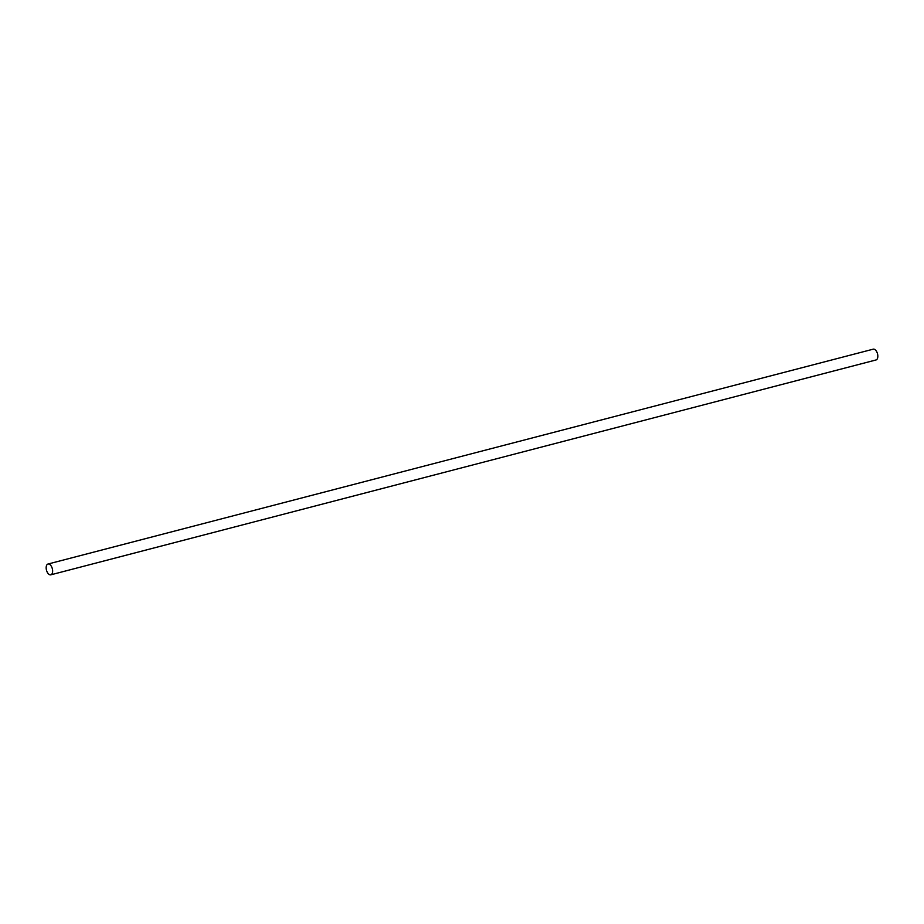 <?xml version="1.0" encoding="UTF-8"?>
<svg xmlns="http://www.w3.org/2000/svg" width="924" height="924" viewBox="0 0 924 924"><rect width="100%" height="100%" fill="white"/><g stroke="black" fill="none" stroke-linecap="round" stroke-linejoin="round"><path stroke-width="1.39" d="M46.2 568.56A5.579 3.015 -104.6 0 0 50.808 574.82A5.579 3.015 -104.6 0 0 52.599 570.293A5.579 3.015 -104.6 0 0 47.99 564.033A5.579 3.015 -104.6 0 0 46.2 568.56M50.808 574.82L876.01 359.967A5.579 3.015 -104.6 0 0 877.8 355.44A5.579 3.015 -104.6 0 0 873.192 349.18L47.99 564.033"/></g></svg>
